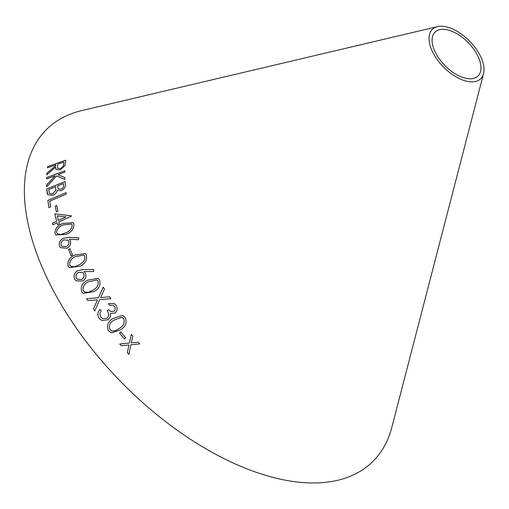<?xml version="1.0" encoding="UTF-8"?>
<svg xmlns="http://www.w3.org/2000/svg" width="509" height="509" viewBox="0 0 509 509"><rect width="100%" height="100%" fill="white"/><g stroke="black" fill="none" stroke-linecap="round" stroke-linejoin="round"><path stroke-width="0.76" d="M483.55 73.633L391.809 427.414A232.759 123.891 -134.4 0 1 121.199 382.106A232.759 123.891 -134.4 0 1 81.847 110.568L437.562 26.621A34.536 18.381 -134.4 0 1 481.374 58.185A34.536 18.381 -134.4 0 1 483.55 73.633A34.536 18.381 -134.4 0 1 443.396 66.908A34.536 18.381 -134.4 0 1 437.562 26.621M66.259 194.126L66.043 192.656L47.84 200.425L48.953 207.615L50.709 206.864L49.812 201.144L66.259 194.126M61.265 190.716C64.427 188.992 65.776 186.848 65.311 184.283L65.082 181.503L46.777 188.954L47.731 194.692L52.815 195.386C55.239 194.253 56.709 192.599 57.237 190.417L61.265 190.716M46.898 173.187L46.764 174.816L55.653 167.143L55.99 169.472L60.157 169.904L64.967 165.66L65.795 160.17L47.579 166.596L47.432 167.849L55.901 164.859L55.818 165.578L46.898 173.187L46.783 174.841M46.593 186.822L56.677 175.904L64.885 179.442L64.866 177.552L58.032 174.67L64.897 172.099L64.929 170.738L46.631 177.584L46.605 178.952L55.131 175.758L46.574 184.964L46.593 186.822L46.574 184.964M55.22 206.158L56.378 211.801L57.873 211.133L56.722 205.49L55.22 206.158L56.391 211.827M57.059 222.821L57.562 224.743L59.305 223.935L58.802 222.013L71.457 216.128L71.375 215.803L54.819 213.825L56.658 221.243L52.433 223.209L52.841 224.787L57.059 222.821L57.581 224.762M54.966 233.472L55.837 234.993L66.202 234.35C71.47 232.161 74.021 228.738 73.85 224.081L73.022 222.618L62.747 223.476C57.466 225.576 54.87 228.91 54.966 233.472L55.85 235.005M70.414 240.757L69.44 239.294L78.411 239.714L78.838 237.862L68.9 237.347L63.033 238.339C59.82 240.375 58.643 242.971 59.515 246.127L60.507 247.686L66.984 248.239C70.07 246.299 71.215 243.805 70.414 240.757M107.062 318.22L102.659 318.723L100.744 317.069L99.777 313.862L101.164 310.929L100.025 309.364C97.467 312.208 97.181 315.173 99.172 318.265L101.927 320.543L108.36 319.697L110.434 316.433L110.408 313.474L115.193 312.984C117.509 310.573 117.757 307.964 115.937 305.165L113.991 303.466L108.411 303.676L109.594 305.305L113.087 305.254L114.385 306.373C115.575 308.13 115.441 309.777 113.971 311.304L110.771 311.559L108.57 309.663L107.106 310.808C109.168 313.359 109.155 315.834 107.062 318.22L102.659 318.723M97.512 299.833L93.471 309.09L94.75 311.005L99.739 299.648L110.968 298.726L109.696 296.836L100.642 297.561L104.466 289.004L103.206 287.108L98.447 297.727L86.543 298.713L87.796 300.603L97.512 299.833L93.459 309.09L94.763 311.012M120.837 331.951L119.551 333.051L124.419 338.93L125.71 337.83L120.83 331.944L119.545 333.051L124.425 338.937M108.493 330.805L111.617 332.886L121.104 329.539C125.908 326.237 127.218 322.14 125.029 317.247L122.446 315.357L112.584 318.704C107.743 321.923 106.381 325.957 108.493 330.805L111.624 332.886M98.116 278.289L87.357 280.255C82.254 282.998 80.377 286.828 81.726 291.752L83.253 293.432L94.05 291.6C99.14 288.756 100.967 284.855 99.529 279.886L98.11 278.283L87.357 280.255C82.242 282.985 80.365 286.815 81.714 291.74L83.26 293.432M85.334 273.04L84.1 271.558L93.554 271.564L93.726 269.617L83.247 269.541L77.247 270.858C74.18 273.148 73.328 275.916 74.696 279.174L76.064 280.834L82.814 281.006C85.767 278.837 86.606 276.177 85.334 273.04M68.149 266.073L69.3 267.575L80.085 266.232C85.226 263.617 87.306 259.876 86.326 255.009L85.251 253.577L74.537 255.092C69.351 257.637 67.22 261.295 68.149 266.073L69.307 267.581M69.968 248.786L68.505 249.582L71.012 255.734L72.482 254.945L69.956 248.774L68.486 249.569L71.031 255.753M128.981 344.949L127.307 352.635L128.872 354.41L130.915 344.771L139.676 343.893L138.13 342.137L131.322 342.843L132.849 336.118L131.316 334.362L129.388 343.028L119.736 343.995L121.257 345.738L128.974 344.949L127.307 352.635L128.872 354.41M478.625 57.727A30.718 16.352 -134.4 0 1 480.56 71.47A30.718 16.352 -134.4 0 1 444.853 65.489A30.718 16.352 -134.4 0 1 439.661 29.656A30.718 16.352 -134.4 0 1 478.625 57.727M130.921 344.771L139.676 343.887M132.232 342.748L131.322 342.843M131.322 334.362L129.394 343.028L119.736 343.995L121.257 345.738M85.257 253.584L74.537 255.092C69.364 257.649 67.239 261.314 68.161 266.086M83.934 255.085L84.723 256.084C85.156 259.87 83.342 262.752 79.289 264.725L74.53 266.818L70.605 266.226L69.739 265.176C69.294 261.372 71.133 258.534 75.249 256.644L83.934 255.085L84.704 256.065C85.143 259.857 83.33 262.739 79.27 264.712L74.518 266.805L70.605 266.226M93.745 269.624L83.247 269.541L77.247 270.858M77.266 270.871C74.193 273.161 73.347 275.929 74.708 279.187L76.076 280.841M83.629 273.607L83.616 273.594C84.564 275.846 83.991 277.774 81.904 279.371L77.317 279.288L76.401 278.181C75.466 275.935 76.045 274.02 78.132 272.436L82.732 272.512L83.629 273.607C84.577 275.859 84.004 277.787 81.917 279.377L77.317 279.288M82.751 272.525L83.616 273.594M96.952 279.931L97.963 281.025C98.74 284.919 97.117 287.929 93.09 290.06L88.362 292.338L84.399 291.943L83.285 290.779C82.496 286.866 84.144 283.888 88.235 281.84L96.945 279.925L97.951 281.013C98.727 284.906 97.104 287.922 93.077 290.054L88.35 292.331L84.399 291.943M122.453 315.357L112.584 318.704C107.749 321.923 106.387 325.964 108.5 330.812M123.579 318.532C124.94 322.382 123.712 325.563 119.901 328.076L115.384 330.799L111.993 331.054L109.957 329.686C108.57 325.824 109.823 322.674 113.717 320.231L121.778 317.247L123.572 318.526C124.934 322.382 123.706 325.563 119.889 328.076L115.378 330.799L111.993 331.054M121.785 317.253L123.572 318.526M109.709 296.842L100.642 297.561M103.219 287.114L98.46 297.733L86.543 298.713M86.555 298.719L87.809 300.609M108.582 309.669L107.106 310.808C109.18 313.366 109.161 315.841 107.075 318.227M100.038 309.37C97.473 312.208 97.187 315.173 99.179 318.265L99.172 318.265M99.179 318.265L101.934 320.543M113.997 303.466L108.411 303.676L109.607 305.311M113.087 305.254L114.385 306.373C115.588 308.136 115.448 309.777 113.984 311.311L110.771 311.559M78.85 237.881L68.9 237.347L63.033 238.339M63.052 238.358C59.833 240.394 58.662 242.99 59.528 246.146L60.514 247.692M68.066 240.197L68.728 241.234C69.332 243.423 68.537 245.23 66.348 246.655L61.945 246.318L61.265 245.262C60.666 243.086 61.468 241.285 63.663 239.873L68.06 240.184L68.709 241.215C69.313 243.404 68.524 245.211 66.329 246.642L61.926 246.299M73.029 222.624L62.76 223.496C57.479 225.595 54.889 228.929 54.985 233.491M72.17 225.01L72.151 224.991C71.966 228.605 69.809 231.226 65.667 232.855L60.857 234.547L57.262 233.771L56.614 232.721C56.798 229.107 58.98 226.524 63.167 224.978L71.559 223.985L72.17 225.01C71.985 228.624 69.822 231.245 65.686 232.868L60.87 234.566L57.275 233.784M71.559 223.985L72.151 224.991M71.394 215.822L54.819 213.825M54.838 213.844L56.671 221.269L52.433 223.209M52.452 223.228L52.853 224.806M65.979 216.936L58.414 220.454L57.25 215.841L65.966 216.917L58.395 220.435M56.741 205.509L55.239 206.177M64.885 177.577L58.032 174.67M64.948 170.763L46.631 177.584M46.65 177.616L46.624 178.977M46.593 184.996L55.131 175.758M55.901 164.859L55.837 165.61L46.917 173.213M56.003 169.484L55.653 167.143M65.814 160.201L47.579 166.596M47.598 166.628L47.452 167.875M63.86 162.047L63.638 164.312C63.759 166.004 62.639 167.423 60.285 168.568L57.625 168.282L57.67 164.235L63.86 162.047L63.619 164.286C63.74 165.972 62.62 167.391 60.266 168.536L57.625 168.282M65.101 181.535L46.777 188.954M46.79 188.979L47.102 192.835L47.738 194.705M63.402 183.603L63.555 185.27C63.867 186.854 63.059 188.177 61.131 189.233L58.172 188.852L57.536 185.989L63.402 183.603L63.536 185.244C63.848 186.828 63.04 188.152 61.112 189.208L58.172 188.852M55.697 186.739L55.78 190.181L52.637 193.91L49.411 193.452L48.679 189.59L55.697 186.739L55.761 190.156L52.618 193.884L49.398 193.426M66.062 192.682L47.84 200.425M47.859 200.451L48.972 207.64"/></g></svg>
